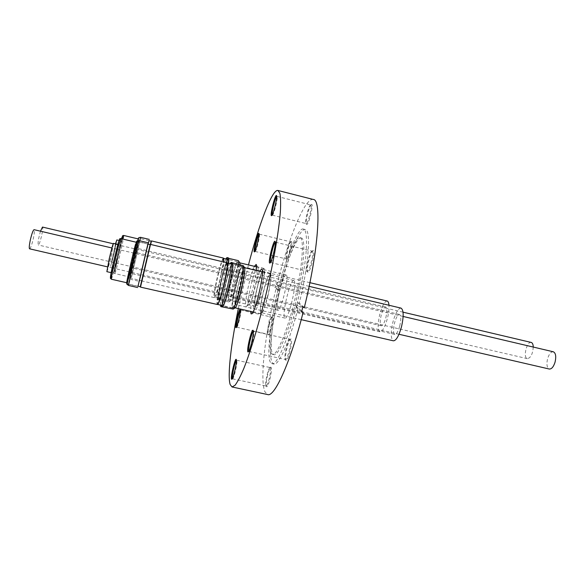 <?xml version="1.0" encoding="UTF-8"?>
<svg xmlns="http://www.w3.org/2000/svg" width="585" height="585" viewBox="0 0 585 585"><rect width="100%" height="100%" fill="white"/><g stroke="black" fill="none" stroke-linecap="round" stroke-linejoin="round"><path stroke-width="0.44" stroke-dasharray="2.92 2.19" d="M531.195 342.415C526.983 341.018 522.888 357.025 527.056 358.561L527.37 358.671C530.727 357.947 532.694 354.079 533.264 347.059M40.504 231.192C38.427 238.607 37.689 243.206 38.288 245.005L38.398 244.991C39.904 244.713 43.933 226.98 42.471 227.068M553.337 351.782C550.997 351.687 549.081 354.005 547.582 358.737C546.339 364.353 546.924 367.789 549.33 369.04M29.586 248.822C30.581 248.289 31.817 244.918 33.287 238.709C34.413 233.342 34.676 230.329 34.069 229.678M313.297 199.463L312.851 199.397C304.354 198.681 288.281 239.126 277.195 283.966L275.937 283.674L274.965 287.586L276.23 287.886C265.195 332.806 259.447 380.462 265.071 392.009L267.696 394.568M232.355 378.583L232.757 378.714C234.197 377.727 237.715 361.888 236.823 360.418L236.406 360.375M236.589 326.92L236.932 327.132C238.197 326.313 241.605 311.447 240.823 310.174L240.42 310.211M254.972 251.148L255.316 251.36C256.603 250.555 260.179 235.623 259.404 234.307L259.001 234.336M272.164 214.922L272.566 215.053C274.065 214.095 277.992 198.139 277.114 196.567L276.698 196.487M270.497 262.351L270.972 262.402C272.712 261.224 276.771 244.318 275.754 242.461L275.308 242.285M248.8 351.292L249.268 351.336C250.972 350.144 254.782 333.274 253.751 331.49L253.312 331.329M259.989 271.352C256.288 278.277 250.395 303.542 250.643 311.395M263.586 272.054L263.433 271.974C260.552 270.424 251.133 309.589 253.758 312.171L254.555 312.127C257.861 309.962 265.824 275.827 263.813 272.427L263.586 272.054M254.416 266.329C250.373 274.08 243.93 304.324 245.949 306.248L246.658 306.218C248.998 304.675 255.236 281.751 256.34 270.482M257.714 266.972L257.583 266.906C255.045 265.48 246.161 302.445 248.501 304.675L249.159 304.639C252.098 302.781 259.711 270.255 257.905 267.279L257.714 266.972M270.358 367.746L269.802 367.702C268.968 368.608 268.062 370.992 267.082 374.853C265.817 380.272 265.407 383.906 265.853 385.756L266.109 386.034C266.935 385.851 267.952 383.424 269.173 378.758C270.482 373.091 270.877 369.42 270.358 367.746M271.952 317.238L271.542 317.26C270.753 318.138 269.868 320.507 268.881 324.375C267.74 329.245 267.36 332.455 267.718 334.006L267.93 334.232C268.69 334.013 269.67 331.607 270.862 327.022C272.076 321.765 272.442 318.503 271.952 317.238M290.57 241.817L290.255 241.919C288.617 242.994 285.224 257.042 286.189 258.745L286.394 258.972C287.871 259.82 292.207 242.022 290.57 241.817M310.737 204.925L310.401 205.072C308.492 206.344 304.77 221.269 305.853 223.273L306.116 223.572C307.864 224.545 312.77 204.925 310.767 204.933L310.737 204.925M312.214 251.162L311.695 251.331C309.502 252.859 305.699 268.581 306.957 270.928L307.293 271.301C309.341 272.383 314.445 251.528 312.214 251.162M290.175 339.585L289.509 339.636C287.389 341.157 283.879 356.872 285.151 359.168L285.487 359.534C287.403 360.55 291.981 341.084 290.175 339.585M304.332 307.483L299.308 303.125C308.763 264.822 311.176 229.934 305.37 229.569L305.29 229.547C299.783 227.938 288.566 255.221 280.661 286.972L279.359 286.665L278.365 290.708L279.659 291.008C271.828 323.022 268.113 356.148 272.317 362.78L273.853 364.06C278.628 365.961 289.626 341.516 298.138 307.82L301.772 311.132M270.519 362.386C266.248 357.333 270.672 319.008 278.416 288.814C285.612 258.299 298.555 226.293 303.476 229.093L303.549 229.115C306.467 230.044 307.22 238.972 305.816 255.908C304.215 269.627 301.677 284.017 298.204 299.096C290.621 332.85 276.888 366.671 272.025 363.658L270.519 362.386M291.118 339L290.401 339.051C288.105 340.704 284.332 357.589 285.707 360.075L285.816 360.272C287.542 363.556 293.217 340.836 291.118 339M267.689 374.853C266.329 380.681 265.89 384.594 266.372 386.59C267.184 387.489 268.376 384.981 269.956 379.058C271.718 371.029 271.937 367.058 270.621 367.161C269.722 368.14 268.749 370.707 267.689 374.853M269.444 324.419C268.222 329.662 267.806 333.114 268.201 334.788C268.939 335.512 270.065 333.011 271.594 327.271C273.166 320.178 273.407 316.682 272.31 316.77C271.462 317.714 270.504 320.266 269.444 324.419M291.381 241.327L291.037 241.429C289.261 242.599 285.619 257.692 286.665 259.535L286.825 259.762C288.325 261.217 293.187 241.568 291.381 241.327M311.615 204.392L311.249 204.545C309.187 205.927 305.187 221.964 306.357 224.135L306.635 224.457C308.551 225.525 313.874 204.106 311.615 204.392M313.165 250.577L312.602 250.76C310.233 252.413 306.145 269.305 307.498 271.842L307.768 272.215C309.86 274.131 315.637 251.009 313.165 250.577M301.333 238.051L301.18 238.007C296.931 235.55 285.663 263.396 279.403 290.014C272.639 316.47 268.903 349.633 272.676 353.662L273.912 354.649C278.116 357.26 289.977 328.061 296.529 299.008C303.951 268.566 305.962 237.568 301.333 238.051M271.286 353.355C267.557 349.34 271.33 316.171 278.094 289.707C284.354 263.082 295.579 235.214 299.783 237.664L299.937 237.707C304.522 237.21 302.46 268.208 295.037 298.657C288.485 327.724 276.668 356.945 272.508 354.342L271.286 353.355M286.299 275.045L286.145 274.972C282.994 273.685 274.782 307.82 277.626 310.13L277.875 310.284C281.034 311.79 289.443 276.295 286.299 275.045M293.977 280.617L293.787 280.529C290.219 279.125 281.524 315.271 284.719 317.926L285.019 318.116C288.61 319.761 297.516 282.072 293.977 280.617M238.314 308.573L248.479 264.917M272.339 215.156L306.116 223.572M276.23 287.886L279.659 291.008M280.661 286.972L277.195 283.966M301.56 311.988L296.632 307.469L298.138 307.82M296.632 307.469L297.802 302.774L299.308 303.125M278.365 290.708L274.965 287.586M297.802 302.774L302.774 307.118M275.937 283.674L279.359 286.665M220.435 305.099C220.596 300.5 221.934 292.851 224.457 282.167C226.658 273.21 228.545 267.031 230.117 263.63M232.669 262.797C231.265 263.703 229.042 270.277 225.986 282.526C222.68 296.792 221.474 304.946 222.351 306.979M225.686 282.562C228.574 270.965 230.68 264.742 232.004 263.886L232.223 264.179C232.618 267.213 231.382 274.862 228.53 287.118C225.956 297.465 223.967 303.608 222.563 305.545L222.234 305.706C221.408 303.79 222.556 296.076 225.686 282.562M239.075 289.575C242.234 275.857 243.309 268.105 242.292 266.329C240.837 267.148 238.658 273.341 235.748 284.91C232.633 298.401 231.565 306.116 232.552 308.068C233.949 307.403 236.121 301.238 239.075 289.575M232.757 309.282C231.711 307.22 232.83 299.089 236.113 284.902C239.17 272.72 241.473 266.204 243.016 265.334M222.592 306.898L222.439 306.92C221.561 304.895 222.768 296.77 226.059 282.548C229.108 270.343 231.324 263.791 232.72 262.892L232.852 262.979M235.163 307.827L235.06 307.827C234.073 305.948 235.082 298.511 238.088 285.524C240.888 274.394 243.009 268.435 244.435 267.659L244.53 267.696M267.85 296.193C270.855 283.06 271.674 275.594 270.292 273.795C268.537 274.489 266.233 280.369 263.389 291.44C260.413 304.361 259.608 311.798 260.969 313.765C262.665 313.209 264.954 307.352 267.85 296.193M226.936 262.563L223.338 280.771C220.72 291.352 218.739 297.589 217.393 299.483L216.962 299.469C216.552 296.617 217.81 288.961 220.72 276.478C222.739 268.201 224.479 262.365 225.942 258.965M222.176 276.939C218.973 290.891 217.956 298.05 219.119 298.408C220.384 296.624 222.242 290.811 224.684 280.954C227.375 269.422 228.552 262.277 228.216 259.521C227.229 258.987 225.218 264.793 222.176 276.939M228.391 263.221L224.845 281.122C222.227 291.681 220.238 297.919 218.878 299.82L218.432 299.805C218 296.953 219.243 289.29 222.154 276.815C225.071 265.085 227.163 258.775 228.435 257.89M228.713 263.301L225.196 281.173C222.622 291.542 220.669 297.663 219.324 299.542L219.039 299.681C218.285 297.823 219.455 290.24 222.534 276.939C225.4 265.414 227.455 259.214 228.713 258.343L228.713 258.343M238.665 264.303C238.205 269.063 237.013 275.462 235.097 283.491C232.545 293.728 230.534 299.82 229.079 301.75L228.728 301.911C227.836 300.017 228.918 292.434 231.996 279.155C234.877 267.659 237.005 261.488 238.387 260.654M240.084 264.639C239.916 268.705 238.804 275.06 236.757 283.718C234.424 293.056 232.574 298.621 231.229 300.397L230.899 300.551C230.051 298.825 231.031 291.886 233.846 279.74C236.479 269.224 238.439 263.586 239.726 262.833L239.799 262.87M261.597 289.524C264.42 277.246 265.232 270.277 264.032 268.625C262.46 269.305 260.34 274.87 257.671 285.326C254.877 297.414 254.073 304.361 255.25 306.16C256.771 305.604 258.884 300.061 261.597 289.524M236.333 283.345C234.088 292.251 232.45 296.968 231.411 297.502C230.702 296.061 231.528 290.226 233.89 280.003C236.113 271.155 237.759 266.416 238.834 265.795C239.558 267.133 238.724 272.983 236.333 283.345M387.19 301.034C384.667 301.29 382.202 305.684 379.804 314.218C377.552 324.156 377.603 330.02 379.972 331.805C382.444 331.622 384.901 327.242 387.343 318.664C388.652 313.436 389.193 308.968 388.966 305.253M385.829 317.772C387.211 311.651 387.182 308.068 385.734 307.023C384.206 307.169 382.7 309.845 381.237 315.059C379.855 321.136 379.892 324.712 381.332 325.794C382.846 325.677 384.345 323 385.829 317.772M134.747 257.29L132.086 267.923L134.747 257.29M234.366 283.206C237.291 270.497 238.329 263.338 237.473 261.714C236.179 262.497 234.175 268.303 231.47 279.133C228.574 291.644 227.543 298.781 228.384 300.558C229.62 299.908 231.616 294.123 234.366 283.206M223.719 258.475L223.638 258.416C222.519 259.243 220.611 265.093 217.927 275.959C215.229 287.527 214.044 294.613 214.388 297.224L214.768 297.238C215.975 295.498 217.788 289.714 220.216 279.893L223.726 261.802M150.338 244.537L141.972 280.551L151.171 241.152M135.106 256.53L139.011 238.249L129.753 277.853L135.106 256.53M223.426 258.073C222.293 258.914 220.362 264.844 217.635 275.864C214.9 287.601 213.701 294.789 214.044 297.436L214.424 297.451C215.646 295.688 217.488 289.824 219.953 279.857L223.485 261.744M129.753 277.853L142.162 280.983L151.508 240.969M150.659 244.442L142.162 280.983M238.841 289.502C241.971 275.901 243.038 268.222 242.044 266.467C240.603 267.279 238.439 273.414 235.558 284.88C232.464 298.255 231.411 305.904 232.384 307.834C233.766 307.176 235.916 301.063 238.841 289.502M227.419 263.038L227.324 262.965C226.073 263.828 224.026 270.014 221.167 281.524C218.293 293.824 217.064 301.414 217.466 304.288L217.678 304.463M140.283 286.752L150.126 244.632M133.044 260.939L137.161 241.554L131.384 264.478L127.289 283.783L133.044 260.939M227.097 262.606C225.832 263.477 223.755 269.751 220.859 281.422C217.949 293.897 216.699 301.597 217.101 304.507L217.269 304.69M140.517 287.125L150.491 244.442M240.925 289.619C238.534 299.052 236.757 304.039 235.601 304.58C234.775 303.008 235.623 296.756 238.153 285.831C240.515 276.464 242.292 271.455 243.484 270.811C244.325 272.266 243.477 278.533 240.925 289.619M401.017 308.105C398.188 308.332 395.497 312.96 392.937 321.977C390.539 332.58 390.685 338.861 393.398 340.821M399.738 325.991C401.208 319.454 401.12 315.615 399.475 314.474C397.756 314.606 396.118 317.421 394.546 322.927C393.083 329.413 393.171 333.245 394.824 334.43C396.52 334.327 398.158 331.512 399.738 325.991M132.641 261.795L134.689 252.15L129.768 273.18L132.641 261.795M137.621 240.347L138.104 238.892C138.645 238.212 131.874 267.725 129.797 275.118L129.226 276.88C128.612 277.926 135.42 248.208 137.512 240.735M149.073 240.647L139.501 281.4L149.043 240.64M116.415 262.497C117.819 258.212 121.519 241.166 119.998 245.963C118.601 250.197 114.821 267.645 116.415 262.497M135.523 244.303L136.195 242.234C136.773 241.546 129.921 271.513 127.493 280.288L126.726 282.738M138.009 286.233L147.859 244.091M127.318 283.842C128.269 281.948 137.885 240.625 137.204 241.364L137.168 241.4C136.568 241.707 126.44 285.166 127.245 283.966L127.318 283.842M113.146 267.155C114.814 261.897 118.579 244.245 116.788 250.036C115.106 255.279 111.274 273.334 113.146 267.155M147.895 244.099L138.045 286.24M115.494 243.85L110.616 266.475L114.506 252.259L116.81 239.945M118.923 253.29L115.099 267.513L117.461 255.265L121.292 241.005L118.923 253.29M115.771 244.318C116.503 243.258 112.305 261.517 111.676 262.095C110.857 263.484 115.194 244.64 115.771 244.318M106.858 271.667C107.516 270.672 108.92 265.597 111.077 256.435L113.475 243.375M115.779 257.532L111.647 272.771L114.112 259.777L118.258 244.501L115.779 257.532M112.357 248.04C113.19 246.855 108.722 266.299 108.006 266.994C107.077 268.544 111.698 248.435 112.357 248.04M270.036 274.892C267.162 273.356 258.321 310.065 260.969 312.485M277.875 310.284L255.484 305.129C257.992 306.781 266.584 270.716 263.915 269.722C261.627 266.972 252.866 302.781 255.279 304.982M285.019 318.116L261.217 312.661C264.062 314.474 273.188 276.157 270.19 274.972M140.729 237.356L131.515 277.444L139.735 240.771M121.468 238.738L115.413 263.659C113.731 272.31 113.475 274.636 114.653 270.621L120.459 247.221C122.579 236.823 123.025 233.627 121.804 237.627M122.492 238.98C119.698 248.581 113.973 274.431 114.821 273.561L115.523 271.828C117.899 264.478 124.583 234.863 123.72 235.462M138.996 240.596C139.574 239.85 131.983 272.946 129.343 282.701L128.51 285.443M111.347 279.22L112.291 276.8C115.04 268.076 121.782 237.985 120.846 238.592M111.362 275.55L117.636 250.073C119.72 239.521 120.057 236.625 118.631 241.386M527.37 358.671L38.288 245.005M403.036 312.171L113.227 243.769M403.145 316.463L117.636 249.327M117.088 249.195L111.91 247.981M398.999 334.269L113.227 268.171M112.678 268.04L107.501 266.848M236.662 360.236L270.146 367.555M240.698 310.028L271.82 317.15M259.272 234.154L290.54 241.81M275.55 242.212L312.163 251.148M253.546 331.249L289.97 339.446M270.336 273.612L263.433 271.974M264.076 268.449L257.583 266.906M303.476 229.093L305.29 229.547M285.151 359.168L285.707 360.075M289.509 339.636L290.401 339.051M265.853 385.756L266.372 386.59M267.718 334.006L268.201 334.788M286.189 258.745L286.665 259.535M290.255 241.919L291.037 241.429M305.853 223.273L306.357 224.135M310.401 205.072L311.249 204.545M306.957 270.928L307.498 271.842M311.695 251.331L312.602 250.76M299.783 237.664L301.18 238.007M286.145 274.972L263.791 269.656M293.787 280.529L270.029 274.892M236.823 360.418L236.289 359.57M232.757 378.714L231.909 379.27M240.823 310.174L240.333 309.385M236.932 327.132L236.143 327.637M259.404 234.307L258.914 233.495M255.316 251.36L254.519 251.85M277.114 196.567L276.595 195.683M272.566 215.053L271.703 215.587M275.754 242.461L275.191 241.517M270.972 262.402L270.043 262.979M253.751 331.49L253.173 330.562M249.268 351.336L248.354 351.929M263.813 272.427L262.19 269.743M254.555 312.127L251.901 313.809M257.905 267.279L256.362 264.756M249.159 304.639L246.658 306.218M232.537 378.817L266.109 386.034M236.757 327.205L267.93 334.232M255.133 251.433L286.394 258.972M276.954 196.37L310.767 204.933M270.672 262.526L307.293 271.301M248.983 351.468L285.487 359.534M260.925 313.948L254.007 312.361M255.214 306.328L248.705 304.836M272.025 363.658L273.853 364.06M269.802 367.702L270.621 367.161M271.542 317.26L272.31 316.77M272.508 354.342L273.912 354.649M232.223 264.179L231.331 262.731M242.292 266.329L233.079 264.142M233.027 264.127L232.004 263.886M232.552 308.068L223.316 305.955M223.265 305.94L222.234 305.706M222.563 305.545L221.123 306.452M270.292 273.795L262.446 271.93M260.969 313.765L253.108 311.959M219.119 298.408L217.393 299.483M218.585 299.966L217.115 299.63M264.032 268.625L256.588 266.848M255.25 306.16L230.899 300.551M231.229 300.397L229.079 301.75M228.728 301.911L219.039 299.681M219.324 299.542L218.878 299.82M228.216 259.521L227.148 257.788M379.972 331.805L231.411 297.502M385.734 307.023L136.693 248.194M381.332 325.794L132.086 267.923M309.896 282.672L238.834 265.795M237.473 261.714L227.251 259.272M149.014 240.632L139.011 238.249M214.183 297.582L142.155 281.005M228.384 300.558L214.527 297.363M242.044 266.467L231.455 263.952M147.822 244.084L137.161 241.554M137.972 286.226L127.289 283.783M232.384 307.834L221.773 305.407M301.216 319.651L235.601 304.58M399.475 314.474L134.689 252.15M394.824 334.43L129.768 273.18M309.136 286.35L243.484 270.811M138.075 239.543L129.782 275.213C128.612 277.158 128.985 278.555 130.901 279.418L139.501 281.4M122.426 236.94C121.548 243.631 116.561 264.552 114.645 270.665C113.644 272.332 113.702 273.297 114.821 273.561L129.226 276.88M137.204 241.364L147.888 243.901M111.355 275.594C113.541 268.588 118.653 246.687 119.428 240.625M127.486 280.376L136.086 243.389M127.245 283.966L137.95 286.416M115.099 267.513L110.616 266.475M121.292 241.005L118.938 240.45M111.647 272.771L111.143 272.654M118.258 244.501L117.753 244.384"/><path stroke-width="0.88" d="M533.264 347.059C533.169 344.572 532.562 343.051 531.443 342.496L403.036 312.171M113.227 243.769L42.471 227.068L40.504 231.192M398.999 334.269L549.33 369.04C551.64 369.142 553.556 366.832 555.077 362.093C556.313 356.44 555.735 353.004 553.337 351.782L403.145 316.463M111.91 247.981L34.069 229.678C33.089 230.176 31.853 233.554 30.361 239.806C29.235 245.203 28.972 248.208 29.586 248.822L107.501 266.848M232.04 386.97L267.696 394.568C274.489 397.434 290.562 362.239 303.118 312.353L301.56 311.988L302.774 307.118L304.332 307.483C318.554 250.387 321.808 199.324 313.297 199.463L277.963 190.476L279.901 193.299C280.683 197.342 280.822 203.682 280.325 212.318C278.789 231.338 273.78 260.698 266.68 291.454C259.411 322.167 250.885 350.7 243.835 368.433C240.457 376.396 237.517 382.012 235.024 385.296L232.04 386.97L230.168 384.557C227.309 375.724 231.053 343.921 238.314 308.573M248.479 264.917C258.98 224.494 271.725 190.264 277.626 190.432L277.963 190.476M236.281 359.556C235.397 356.689 230.461 376.872 231.492 379.153L231.909 379.27C233.452 378.217 237.247 361.142 236.289 359.57L236.281 359.556M236.406 360.375C234.936 361.64 231.565 376.806 232.355 378.583M240.296 309.304C239.419 307.3 234.819 326.174 235.835 327.607L236.143 327.637C237.495 326.759 241.166 310.737 240.333 309.385L240.296 309.304M240.42 310.211C239.111 311.63 236.026 325.07 236.589 326.92M258.804 233.342C257.671 232.34 253.005 251.484 254.278 251.916L254.519 251.85C255.894 250.994 259.747 234.907 258.914 233.495L258.804 233.342M259.001 234.336C257.656 235.726 254.402 249.298 254.972 251.148M276.398 195.463C274.913 194.929 269.824 215.755 271.455 215.689L271.703 215.587C273.305 214.563 277.531 197.364 276.595 195.683L276.398 195.463M276.698 196.487C275.162 197.686 271.36 213.159 272.164 214.922M275.008 241.261C273.422 239.967 267.915 262.402 269.648 263.082L270.043 262.979C271.901 261.729 276.274 243.499 275.191 241.517L275.008 241.261M275.308 242.285C273.568 243.199 269.356 260.756 270.497 262.351M253.122 330.445C251.886 327.768 246.482 349.823 247.857 351.885L248.354 351.929C250.175 350.656 254.278 332.47 253.173 330.562L253.122 330.445M253.312 331.329C251.601 332.295 247.674 349.676 248.8 351.292M250.643 311.395L251.038 313.845L251.901 313.809C255.506 311.469 264.376 273.436 262.19 269.743L261.941 269.341C261.495 268.998 260.844 269.67 259.989 271.352M256.34 270.482L256.362 264.756L256.157 264.42L254.416 266.329M301.772 311.132L303.118 312.353M230.117 263.63L231.104 262.424L231.331 262.731C231.733 265.919 230.424 273.999 227.404 286.972C224.684 297.926 222.585 304.419 221.123 306.452L220.786 306.62L220.435 305.099M220.786 306.62L222.351 306.979C223.689 306.248 225.905 299.703 229.006 287.345C232.355 272.815 233.576 264.632 232.669 262.797L231.104 262.424M232.808 262.906L243.302 265.7C243.828 269.027 242.607 277.063 239.631 289.809C236.94 300.558 234.79 306.986 233.174 309.077L222.527 306.942M232.852 262.979C233.51 265.517 232.252 273.641 229.079 287.352C226.176 298.979 224.011 305.494 222.592 306.898M244.53 267.696L244.713 267.996C245.21 271.06 244.099 278.409 241.393 290.036C238.929 299.842 236.954 305.714 235.455 307.644L235.163 307.827M225.942 258.965L226.965 257.539L228.53 257.948L228.391 263.221M226.965 257.539L226.936 262.563M239.799 262.87L238.387 260.654L228.757 258.358L228.713 263.301M238.621 260.954L238.665 264.303M239.952 263.118L240.084 264.639M388.966 305.253C388.754 302.708 388.162 301.304 387.19 301.034L309.896 282.672M223.726 261.802L223.719 258.475M149.014 240.632L151.171 241.152L150.338 244.537M223.485 261.744L223.426 258.073L151.522 240.932L150.659 244.442M217.678 304.463L217.927 304.31C219.265 302.416 221.21 296.31 223.77 285.992C226.614 273.78 227.865 266.19 227.514 263.235L227.419 263.038M147.822 244.084L150.126 244.632L140.283 286.752L137.972 286.226M223.485 285.955C226.373 273.561 227.638 265.868 227.294 262.87L150.499 244.406L144.978 267.674L140.517 287.125L217.569 304.536C218.914 302.62 220.889 296.427 223.485 285.955M301.216 319.651L393.398 340.821C396.155 340.675 398.846 336.068 401.449 327C403.855 316.258 403.716 309.962 401.017 308.105L309.136 286.35M137.512 240.735L137.621 240.347M149.043 240.64L148.129 244.157L149.073 240.647M136.195 242.234L120.846 238.592L120.02 240.632C117.388 248.713 110.309 280.252 111.347 279.22L126.726 282.738C126.046 283.849 133.226 252.442 135.523 244.303M147.859 244.091L138.009 286.233M138.045 286.24L147.895 244.099M118.938 240.45L116.81 239.945L115.494 243.85M117.753 244.384L113.475 243.375C112.846 244.289 111.435 249.378 109.256 258.643L106.858 271.667L111.143 272.654M139.735 240.771L140.729 237.356L149.314 239.404M121.804 237.627L121.468 238.738M138.104 238.892L123.72 235.462L122.492 238.98M127.486 280.376C126.689 284.785 125.812 283.272 128.51 285.443C127.808 286.716 135.808 251.857 138.279 242.877L138.996 240.596L148.151 242.775M118.631 241.386L112.174 267.542C109.57 279.959 110.404 278.826 111.362 275.55M117.636 249.327L117.088 249.195M113.227 268.171L112.678 268.04M244.713 267.996L243.302 265.7M262.446 271.93L244.508 267.674M253.108 311.959L235.133 307.849M235.455 307.644L233.174 309.077M228.903 258.599L228.625 258.146M256.588 266.848L239.784 262.848M227.251 259.272L223.667 258.424M231.455 263.952L227.36 262.979M227.514 263.235L227.294 262.87M150.126 244.662L150.491 244.442M221.773 305.407L217.671 304.471M122.426 236.94C122.148 235.982 122.579 235.492 123.72 235.462M138.075 239.543C137.885 238.117 138.769 237.386 140.729 237.356M111.355 275.594C110.287 279.776 109.856 277.334 111.347 279.22M128.51 285.443L137.687 287.542M119.428 240.625C119.201 239.104 119.669 238.424 120.846 238.592M136.086 243.389C137.095 240.479 135.661 241.437 138.996 240.596"/></g></svg>
